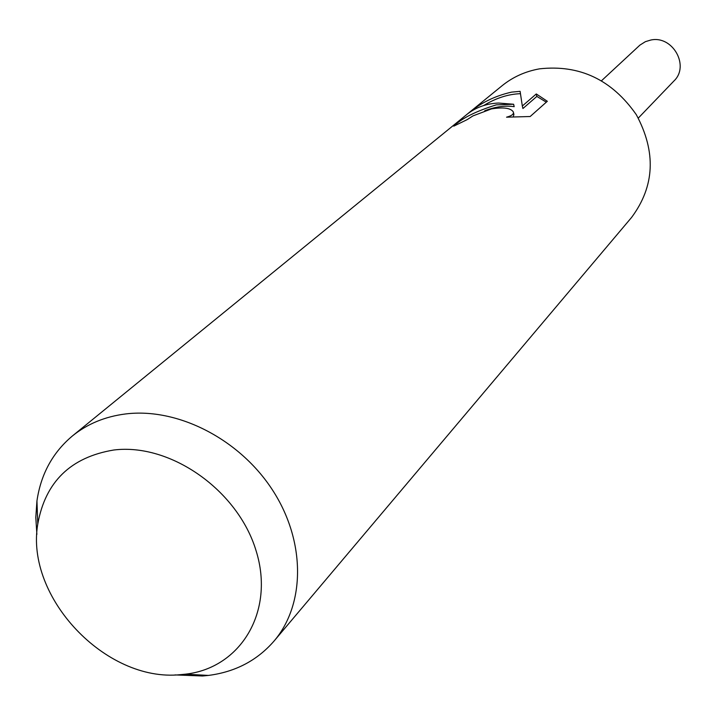 <?xml version="1.0" encoding="UTF-8"?>
<svg xmlns="http://www.w3.org/2000/svg" width="716" height="716" viewBox="0 0 716 716"><rect width="100%" height="100%" fill="white"/><g stroke="black" fill="none" stroke-linecap="round" stroke-linejoin="round"><path stroke-width="1.07" d="M36.874 534.36L35.8 517.435L36.946 500.923C40.875 474.153 52.707 452.494 72.423 435.946L502.059 85.75C512.88 76.997 525.374 71.367 539.524 68.843C579.611 64.413 611.885 79.7 636.318 114.685C656.348 152.034 654.755 186.294 631.548 217.476L274.058 641.053C257.169 660.492 235.313 671.948 208.481 675.421L202.44 675.993L175.044 674.92M491.462 108.904L472.909 115.92L467.226 119.59L453.765 126.159C461.704 118.328 475.898 111.231 496.34 104.849L513.605 104.25L498.497 103.041C486.576 103.569 476.203 107.23 467.396 114.023C480.069 103.202 494.801 95.899 511.591 92.122L520.111 91.344L522.322 106.022L536.284 93.957L547.328 101.278L530.162 116.52L506.552 117.182C511.77 115.813 514.016 114.068 513.309 111.947C510.839 108.026 503.563 107.006 491.471 108.904M72.423 435.946C87.325 423.899 105.028 416.569 125.551 413.955C177.729 407.467 239.645 439.15 272.599 490.165C305.696 541.126 305.526 604.089 274.058 641.053M113.763 450.015C170.551 442.873 238.097 490.406 256.149 550.953C274.989 611.41 240.782 668.01 185.453 674.177L180.271 674.678C105.789 682.429 25.033 597.108 37.787 523.969C45.368 481.832 70.696 457.184 113.763 450.015M484.723 110.756C495.374 106.702 505.201 105.342 514.186 106.675L513.605 104.25M513.453 112.546L513.909 114.444L513.211 116.985M546.317 102.182L536.857 96.409L522.913 108.519L522.322 106.022M520.434 93.689C508.262 94.1 495.991 98.047 483.631 105.556M536.857 96.409L536.284 93.957M601.565 80.693L639.925 45.108L645.385 41.671L650.737 40.051C672.61 35.111 690 65.953 673.917 80.998L638.314 118.068M185.453 674.177L208.481 675.421M37.787 523.969L36.946 500.923"/></g></svg>
